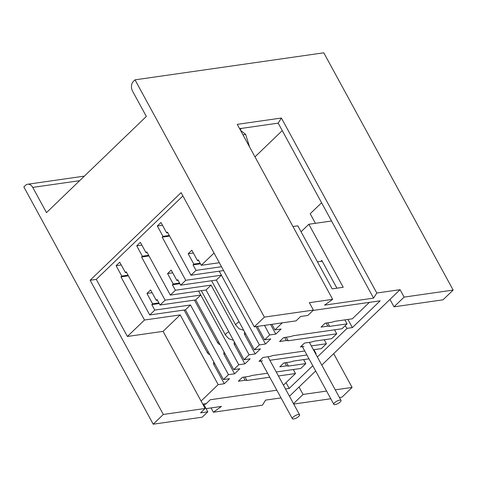 <?xml version="1.0" encoding="UTF-8"?>
<svg xmlns="http://www.w3.org/2000/svg" width="477" height="477" viewBox="0 0 477 477"><rect width="100%" height="100%" fill="white"/><g stroke="black" fill="none" stroke-linecap="round" stroke-linejoin="round"><path stroke-width="0.72" d="M84.375 176.12L27.69 184.241A7.131 5.128 -98.2 0 1 32.746 187.401L46.49 212.617L146.338 116.436L132.594 91.226A7.131 5.128 -98.2 0 1 133.399 81.4L135.015 79.844L323.788 52.804L453.15 290.076L404.12 297.099L400.078 289.682L376.788 293.021L281.382 118.034L237.254 124.354L332.66 299.341L324.551 305.143L373.58 298.119L331.533 221.006L308.857 224.256L343.219 287.279L332.189 288.859L297.827 225.836L292.961 226.533M339.451 397.52L341.985 397.156L352.092 387.425L333.673 353.648M293.504 403.649L303.056 394.443L326.596 391.074M335.259 389.834L352.092 387.425M293.731 404.067L330.788 398.76M127.407 336.47L163.074 331.36L205.122 408.473L163.319 414.459L90.147 280.255L96.276 279.373L127.407 336.47L144.483 320.019L180.157 314.909L163.074 331.36M193.328 252.989L188.182 253.722L193.841 264.103L193.036 264.884L196.029 270.37L190.973 275.241L167.445 232.084L166.634 232.865L160.976 222.485L157.338 225.985L162.484 225.251M188.182 253.722L191.82 250.222L197.484 260.603L198.289 259.822L201.282 265.307L214.03 253.031M182.9 195.94L96.276 279.373M126.548 272.415L125.403 272.582L119.745 262.201L116.108 265.707L121.766 276.088L120.955 276.863L144.483 320.019M125.403 272.582L126.214 271.801L149.742 314.957L154.792 310.086L151.799 304.6L152.61 303.825L146.952 293.444L150.589 289.938L156.247 300.319L157.058 299.538L160.051 305.024L165.102 300.158L141.574 257.008L142.385 256.227L136.72 245.846L140.363 242.34L146.022 252.721L146.827 251.945L170.355 295.096L175.411 290.231L172.418 284.745L173.229 283.964L167.57 273.583L171.207 270.077L176.866 280.458L177.671 279.683L180.664 285.168L185.72 280.303L162.192 237.147L162.997 236.365L157.338 225.985M219.313 262.726L201.282 265.307M240.48 130.275L245.643 134.395L242.936 134.782M241.541 128.379L240.169 129.702M249.59 146.988L245.643 134.395M282.253 130.609L254.986 156.873M315.655 371.005L299.013 387.032L303.056 394.443M453.15 290.076L443.044 299.812L394.014 306.836L389.971 299.419L321.778 365.108M120.955 276.863L128.391 275.801M180.157 314.909L218.156 384.605L224.285 383.729L213.774 364.452L214.698 363.563M190.973 275.241L223.588 270.566M149.742 314.957L185.41 309.847L223.409 379.543L229.538 378.666L224.285 383.729M141.574 257.008L149.009 255.94M234.523 342.259L234.374 342.403A2.671 1.652 46.1 0 0 234.392 344.591L244.904 363.868L238.774 364.75L198.593 291.053L200.769 295.048L165.102 300.158M170.355 295.096L206.028 289.986L244.027 359.688L250.157 358.805L244.904 363.868M162.192 237.147L169.627 236.079M256.024 326.596L265.516 344.012L259.387 344.889L219.211 271.192L221.388 275.193L185.72 280.303M121.766 276.088L128.057 275.181M167.779 232.698L166.634 232.865M196.029 270.37L221.495 266.721M154.792 310.086L190.466 304.982L185.41 309.847M142.385 256.227L148.675 255.326M200.769 295.048L195.719 299.92L160.051 305.024M147.166 252.56L146.022 252.721M175.411 290.231L211.078 285.121L206.028 289.986M162.997 236.365L169.287 235.465M221.388 275.193L216.337 280.059L180.664 285.168M198.623 260.436L197.484 260.603M116.108 265.707L121.253 264.968M193.036 264.884L200.471 263.817M151.799 304.6L159.235 303.539M224.214 352.187L224.065 352.33A2.671 1.652 46.1 0 0 224.083 354.518L234.595 373.801L228.465 374.678L190.466 304.982M136.72 245.846L141.872 245.106M172.418 284.745L179.853 283.678M244.832 332.326L244.683 332.475A2.671 1.652 46.1 0 0 244.701 334.663L255.207 353.94L249.077 354.816L211.078 285.121M193.841 264.103L200.131 263.203M152.61 303.825L158.901 302.919M157.392 300.152L156.247 300.319M173.229 283.964L179.519 283.064M178.01 280.297L176.866 280.458M146.952 293.444L152.097 292.705M167.57 273.583L172.716 272.844M332.66 299.341L309.37 302.674L313.413 310.092L307.856 315.446L300.623 316.484L296.074 320.86L254.277 326.846L181.105 192.642L90.147 280.255M205.509 403.739L205.724 404.12L203.762 404.401L207.805 411.818L202.242 417.172L153.212 424.196L163.319 414.459M207.805 411.818L200.573 412.855L205.122 408.473M313.413 310.092L264.383 317.116L254.277 326.846M404.12 297.099L394.014 306.836M27.69 184.241A7.131 5.128 -98.2 0 0 25.466 185.368L23.85 186.924L153.212 424.196M317.354 356.999L347.101 328.349L345.098 325.761M347.93 319.447L352.372 327.592L347.101 328.349M400.078 289.682L389.971 299.419M289.461 396.232L299.013 387.032M281.025 397.896L265.617 400.102L262.41 405.2L213.38 412.223L211.037 407.918M213.38 412.223L221.489 406.422L206.064 408.628M202.755 404.132L206.225 403.637L210.268 399.744L276.833 390.21L210.268 399.744L205.724 404.12M285.496 388.964L289.211 388.433L286.045 382.637M315.422 223.314L310.199 213.738L321.593 202.767M320.818 261.36L321.796 260.424L336.929 288.18M352.372 327.592L380.163 300.826L313.055 310.438L369.377 302.37L352.3 318.821L334.89 321.313L331.837 322.249L325.093 323.215L321.051 327.109L327.794 326.143L326.113 323.066M289.211 388.433L312.781 365.734M239.603 128.659L278.174 123.132L338.491 233.76M281.382 118.034L278.174 123.132M373.58 298.119L376.788 293.021M135.015 79.844L264.383 317.116M301.059 231.768L308.857 224.256M340.238 401.956A4.102 1.312 151.4 0 0 341.019 400.4A4.102 1.312 151.4 0 0 338.354 400.495A4.102 1.312 151.4 0 0 334.598 402.767A4.102 1.312 151.4 0 0 333.822 404.323A4.102 1.312 151.4 0 0 336.488 404.228A4.102 1.312 151.4 0 0 340.238 401.956M298.799 416.349A4.102 1.312 151.4 0 0 299.574 414.787A4.102 1.312 151.4 0 0 296.909 414.883A4.102 1.312 151.4 0 0 293.158 417.154A4.102 1.312 151.4 0 0 292.377 418.717A4.102 1.312 151.4 0 0 295.042 418.615A4.102 1.312 151.4 0 0 298.799 416.349M269.863 360.296L306.92 354.989M315.583 353.749L316.12 353.672L313.938 349.671M324.247 339.743L326.429 343.738L321.373 348.609L313.401 349.748M304.743 350.989L272.832 355.562L269.773 356.498L263.036 357.464L258.993 361.357L262.463 360.856M334.556 329.816L336.732 333.811L288.191 340.763L286.266 337.227M344.865 319.882L347.041 323.883L341.991 328.748L293.45 335.701L290.392 336.637L283.648 337.603L279.605 341.496L286.349 340.53L284.674 337.454M257.33 326.411L264.646 339.827L270.775 338.95L265.516 344.012M303.628 359.604L305.811 363.599L288.406 366.092L286.474 362.556M194.413 300.105L217.613 342.659A2.671 1.652 46.1 0 0 220.082 344.597M288.406 366.092L286.558 365.859L279.82 366.825L283.857 362.931L290.6 361.965L293.659 361.029L309.018 358.829M195.719 299.92L233.718 369.615L239.848 368.739L234.595 373.801M326.429 343.738L311.308 345.908M303.909 346.469L300.432 346.964L304.475 343.07L311.219 342.104L314.277 341.174L331.682 338.676L336.732 333.811M216.337 280.059L254.336 349.754L260.466 348.878L255.207 353.94M276.237 371.977L300.754 368.465L305.811 363.599M293.325 369.532L295.501 373.527L283.421 385.16M213.911 362.115L213.756 362.264A2.671 1.652 46.1 0 0 213.774 364.452M269.749 377.218L246.961 380.479L245.035 376.943M278.413 375.977L295.501 373.527M184.104 310.032L207.304 352.586A2.671 1.652 46.1 0 0 209.773 354.53M267.573 373.217L252.214 375.417L249.161 376.353L242.417 377.319L238.375 381.212L245.118 380.247L243.437 377.176M282.283 322.84L274.955 329.899L281.078 329.023L275.825 334.085L269.696 334.961L264.479 325.386M274.955 329.899L271.914 324.324M275.825 334.085L270.608 324.509M347.041 323.883L329.637 326.375L327.711 322.84M259.387 344.889L254.336 349.754M249.077 354.816L244.027 359.688M238.774 364.75L233.718 369.615M228.465 374.678L223.409 379.543M269.696 334.961L264.646 339.827M201.073 401.056L218.156 384.605M317.461 261.843L322.202 261.163M286.558 365.859L284.882 362.782M246.961 380.479L245.118 380.247M288.191 340.763L286.349 340.53M329.637 326.375L327.794 326.143M315.738 354.035L316.12 353.672M32.746 187.401L79.635 180.688M211.597 280.738L235.811 325.153A4.102 1.312 -28.6 0 1 236.592 323.597A4.102 1.312 -28.6 0 1 239.126 321.862M201.288 290.666L225.508 335.087A4.102 1.312 -28.6 0 1 226.283 333.524A4.102 1.312 151.4 0 1 228.817 331.789M234.392 344.591L235.316 343.702M224.083 354.518L225.007 353.63M244.701 334.663L245.619 333.775M207.304 352.586L208.228 351.698M217.613 342.659L218.538 341.77M341.019 400.4L309.382 342.373M235.811 325.153L239.114 328.79L243.741 330.322M333.822 404.323L301.822 345.634M299.574 414.787L267.937 356.76M225.508 335.087L228.805 338.718L233.432 340.25M292.377 418.717L260.376 360.022"/></g></svg>
